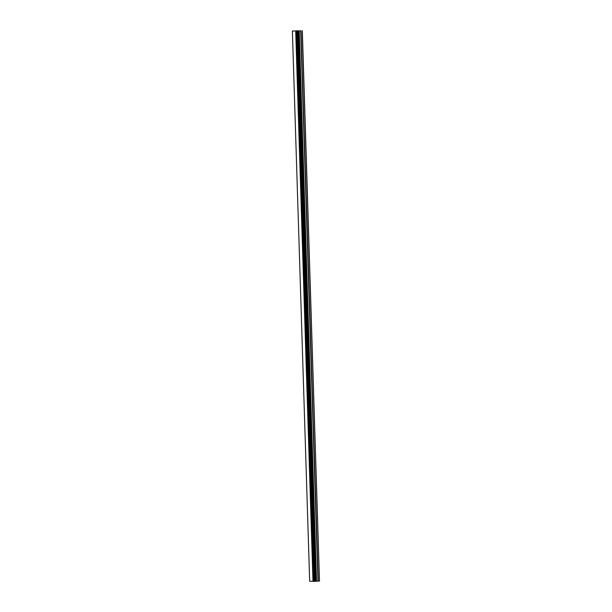 <?xml version="1.0" encoding="UTF-8"?>
<svg xmlns="http://www.w3.org/2000/svg" width="612" height="612" viewBox="0 0 612 612"><rect width="100%" height="100%" fill="white"/><g stroke="black" fill="none" stroke-linecap="round" stroke-linejoin="round"><path stroke-width="0.92" d="M302.32 30.73L319.487 581.056L318.248 581.132L300.951 30.845L292.383 31.005L300.951 30.845M315.088 581.293L318.248 581.132M315.257 581.27L297.96 30.983L315.257 581.27M315.088 581.323L297.799 31.036M292.383 31.005L309.68 581.293L315.073 581.331M297.241 30.914L297.738 30.883L297.241 30.914M297.815 30.875L298.312 30.845L297.815 30.875M298.312 30.845L297.891 30.829M298.419 30.845L296.743 30.906M296.598 30.875L296.154 30.883M297.363 30.807L296.323 30.875M319.487 581.056L302.19 30.768M315.234 581.278L297.937 30.983M314.392 581.369L297.095 31.074M314.308 581.369L297.011 31.074M313.405 581.392L296.116 31.097M313.359 581.392L296.07 31.097M313 581.4L295.703 31.113M317.988 581.14L300.699 30.852M316.526 581.178L299.23 30.891M316.266 581.186L298.97 30.898M315.463 581.239L298.166 30.952M315.318 581.255L298.021 30.96M315.004 581.339L297.707 31.044M314.606 581.362L297.31 31.067M314.476 581.369L297.18 31.074"/></g></svg>
